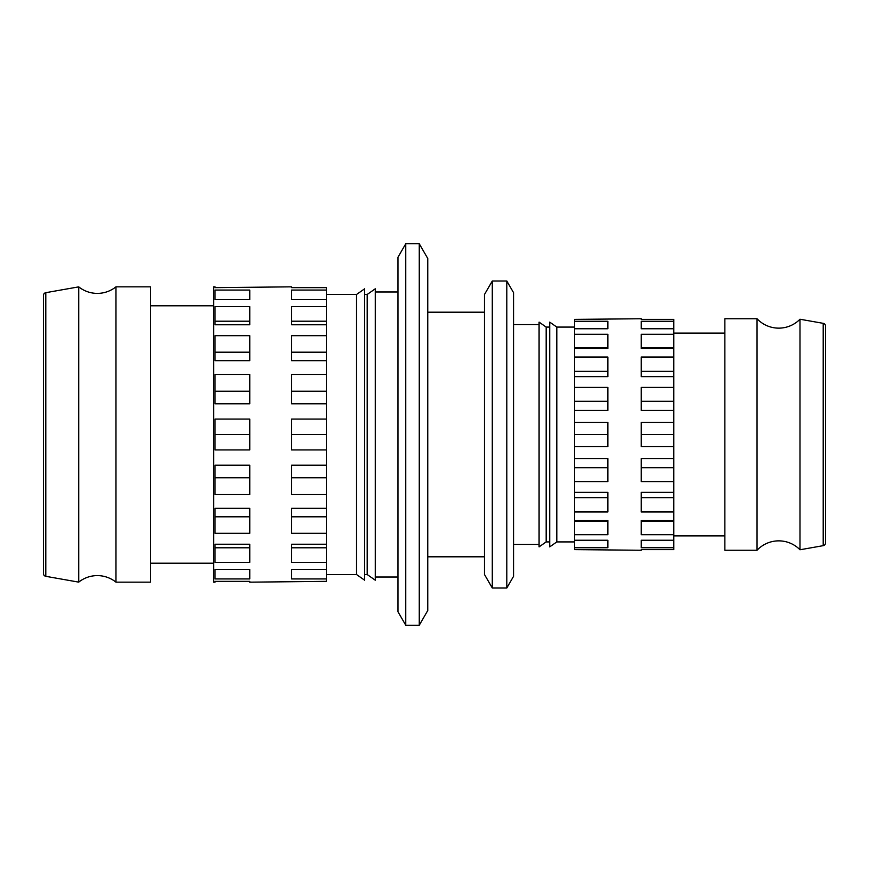 <?xml version="1.0" encoding="UTF-8"?>
<svg xmlns="http://www.w3.org/2000/svg" width="869" height="869" viewBox="0 0 869 869"><rect width="100%" height="100%" fill="white"/><g stroke="black" fill="none" stroke-linecap="round" stroke-linejoin="round"><path stroke-width="1.3" d="M427.765 258.495L427.765 610.505L419.26 625.235L419.26 243.765L427.765 258.495M405.758 625.235L397.98 611.765L397.98 257.235L405.758 243.765L405.758 625.235L419.26 625.235M513.557 292.69L513.557 576.31L506.801 588.009L506.801 280.991L513.557 292.69M492.288 588.009L484.489 574.507L484.489 294.493L492.288 280.991L492.288 588.009L506.801 588.009M556.812 434.5L556.812 327.081L549.719 322.117L549.719 546.883L556.812 541.919L556.812 434.5M546.177 434.5L546.177 327.081L539.084 322.117L539.084 546.883L546.177 541.919L546.177 434.5M823.204 323.333A2.835 2.835 0 0 1 825.55 326.125L825.55 542.875A2.835 2.835 0 0 1 823.204 545.667L823.204 323.333L799.991 319.238L799.991 549.762A29.785 29.785 0 0 0 757.04 550.251L757.04 318.749A29.785 29.785 0 0 0 799.991 319.238M757.04 550.251L724.865 550.251L724.865 318.749L757.04 318.749M673.812 422.399L673.812 446.601L641.192 446.601L641.192 422.399L673.812 422.399L673.812 410.429L641.192 410.429L641.192 387.422L673.812 387.422L673.812 376.625L641.192 376.625L641.192 357.04L673.812 357.04L673.812 348.48L641.192 348.48L641.192 334.25L673.812 334.25L673.812 328.754L641.192 328.754L641.192 321.269L673.812 321.269L673.812 319.379L641.192 319.379L641.192 318.749L574.539 319.379L574.539 321.269L607.865 321.269L607.865 328.754L574.539 328.754L574.539 321.269M574.539 334.25L607.865 334.25L607.865 348.48L574.539 348.48L574.539 328.754M574.539 357.04L607.865 357.04L607.865 376.625L574.539 376.625L574.539 348.48M574.539 387.422L607.865 387.422L607.865 410.429L574.539 410.429L574.539 376.625M574.539 422.399L607.865 422.399L607.865 446.601L574.539 446.601L574.539 410.429M356.551 294.461L356.551 574.539L364.654 580.21L364.654 288.79L356.551 294.461L326.364 294.461M367.196 294.461L367.196 574.539L375.289 580.21L375.289 288.79L367.196 294.461L364.654 294.461M45.796 576.321L45.796 292.679A2.835 2.835 0 0 0 43.45 295.471L43.45 573.529A2.835 2.835 0 0 0 45.796 576.321L78.731 582.132L78.731 286.868A29.785 29.785 0 0 0 115.979 286.835L115.979 582.165A29.785 29.785 0 0 0 78.731 582.132M115.979 286.835L150.522 286.835L150.522 582.165L115.979 582.165M326.364 290.061L326.364 299.599L291.626 299.599L291.626 290.061L326.364 290.061L326.364 287.65L291.626 287.65L291.626 286.835L215.045 287.65L215.045 286.835L213.622 286.835L213.622 582.165L215.045 582.165L215.045 581.35L249.783 581.35L249.783 582.165L326.364 581.35L326.364 578.939L291.626 578.939L291.626 569.401L326.364 569.401L326.364 578.939M215.045 434.5L215.045 419.064L249.783 419.064L249.783 434.5L215.045 434.5L215.045 449.936L249.783 449.936L249.783 434.5M291.626 434.5L291.626 419.064L326.364 419.064L326.364 434.5L291.626 434.5L291.626 449.936L326.364 449.936L326.364 477.776L291.626 477.776M326.364 403.803L291.626 403.803L291.626 374.441L326.364 374.441L326.364 419.064M326.364 360.668L291.626 360.668L291.626 335.695L326.364 335.695L326.364 374.441M326.364 324.767L291.626 324.767L291.626 306.616L326.364 306.616L326.364 335.695M326.364 299.599L326.364 306.616M249.783 299.599L215.045 299.599L215.045 290.061L249.783 290.061L249.783 299.599M249.783 324.767L215.045 324.767L215.045 306.616L249.783 306.616L249.783 324.767M249.783 360.668L215.045 360.668L215.045 335.695L249.783 335.695L249.783 360.668M249.783 403.803L215.045 403.803L215.045 374.441L249.783 374.441L249.783 403.803M215.045 569.401L249.783 569.401L249.783 578.939L215.045 578.939L215.045 569.401M249.783 547.796L215.045 547.796M215.045 544.233L249.783 544.233L249.783 562.384L215.045 562.384L215.045 544.233M249.783 516.816L215.045 516.816M215.045 508.332L249.783 508.332L249.783 533.305L215.045 533.305L215.045 508.332M249.783 477.776L215.045 477.776M215.045 465.197L249.783 465.197L249.783 494.559L215.045 494.559L215.045 465.197M249.783 391.224L215.045 391.224M249.783 352.184L215.045 352.184M249.783 321.204L215.045 321.204M326.364 547.796L326.364 562.384L291.626 562.384L291.626 544.233L326.364 544.233L326.364 547.796L291.626 547.796M326.364 516.816L326.364 533.305L291.626 533.305L291.626 508.332L326.364 508.332L326.364 516.816L291.626 516.816M326.364 477.776L326.364 494.559L291.626 494.559L291.626 465.197L326.364 465.197M326.364 434.5L326.364 449.936M326.364 391.224L291.626 391.224M326.364 352.184L291.626 352.184M326.364 321.204L291.626 321.204M326.364 562.384L326.364 569.401M326.364 533.305L326.364 544.233M326.364 494.559L326.364 508.332M673.812 321.269L673.812 328.754M673.812 334.25L673.812 348.48M641.192 347.589L673.812 347.589M673.812 357.04L673.812 376.625M641.192 371.356L673.812 371.356M673.812 387.422L673.812 410.429M641.192 401.304L673.812 401.304M641.192 434.5L673.812 434.5M673.812 458.571L673.812 481.578L641.192 481.578L641.192 458.571L673.812 458.571L673.812 446.601M641.192 467.696L673.812 467.696M673.812 492.375L673.812 511.96L641.192 511.96L641.192 492.375L673.812 492.375L673.812 481.578M641.192 497.644L673.812 497.644M673.812 520.52L673.812 534.75L641.192 534.75L641.192 520.52L673.812 520.52L673.812 511.96M641.192 521.411L673.812 521.411M641.192 540.246L673.812 540.246L673.812 547.731L641.192 547.731L641.192 540.246M673.812 540.246L673.812 534.75M574.539 547.731L574.539 540.246L607.865 540.246L607.865 547.731L574.539 547.731L574.539 549.621L641.192 550.251L641.192 549.621L673.812 549.621L673.812 547.731M574.539 347.589L607.865 347.589M574.539 371.356L607.865 371.356M574.539 401.304L607.865 401.304M574.539 434.5L607.865 434.5M574.539 467.696L574.539 458.571L607.865 458.571L607.865 481.578L574.539 481.578L574.539 467.696L607.865 467.696M574.539 497.644L574.539 492.375L607.865 492.375L607.865 511.96L574.539 511.96L574.539 497.644L607.865 497.644M574.539 521.411L574.539 520.52L607.865 520.52L607.865 534.75L574.539 534.75L574.539 521.411L607.865 521.411M574.539 458.571L574.539 446.601M574.539 492.375L574.539 481.578M574.539 520.52L574.539 511.96M574.539 540.246L574.539 534.75M427.765 312.188L484.489 312.188M405.758 243.765L419.26 243.765M492.288 280.991L506.801 280.991M724.865 333.099L673.812 333.099M574.539 327.081L556.812 327.081M549.719 327.081L546.177 327.081M539.084 324.593L513.557 324.593M150.522 305.801L213.622 305.801M375.289 291.973L397.98 291.973M45.796 292.679L78.731 286.868M375.289 577.027L397.98 577.027M364.654 574.539L367.196 574.539M326.364 574.539L356.551 574.539M150.522 563.199L213.622 563.199M823.204 545.667L799.991 549.762M539.084 544.407L513.557 544.407M549.719 541.919L546.177 541.919M574.539 541.919L556.812 541.919M724.865 535.901L673.812 535.901M427.765 556.812L484.489 556.812"/></g></svg>

